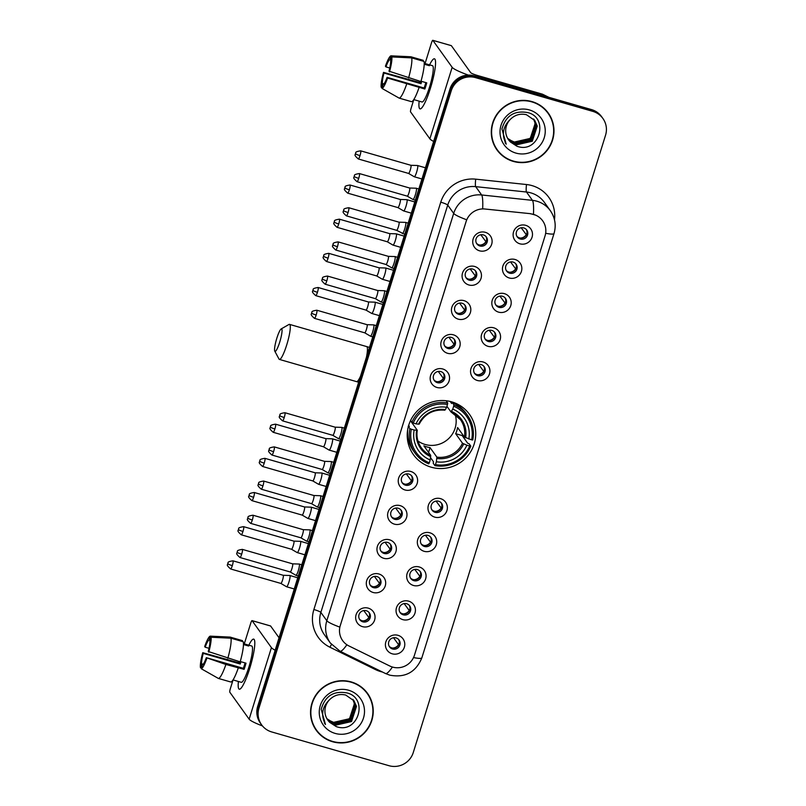 <?xml version="1.0" encoding="UTF-8"?>
<svg xmlns="http://www.w3.org/2000/svg" width="806" height="806" viewBox="0 0 806 806"><rect width="100%" height="100%" fill="white"/><g stroke="black" fill="none" stroke-linecap="round" stroke-linejoin="round"><path stroke-width="1.21" d="M451.662 401.851A34.517 33.751 144.4 0 0 413.81 415.07A34.517 33.751 144.4 0 0 413.418 454.644A34.517 33.751 144.4 0 0 431.301 467.218A34.517 33.751 144.4 0 0 469.152 454.01A34.517 33.751 144.4 0 0 469.545 414.435A34.517 33.751 144.4 0 0 451.662 401.851M468.891 284.981A9.773 9.551 -35.6 0 1 462.513 273.063A9.773 9.551 -35.6 0 1 474.653 266.474A9.773 9.551 -35.6 0 1 481.031 278.392A9.773 9.551 -35.6 0 1 468.891 284.981M472.709 269.063A5.864 5.733 144.4 0 0 466.221 278.03A5.864 5.733 144.4 0 0 475.681 277.929A5.864 5.733 144.4 0 0 472.709 269.063M458.251 319.146A9.773 9.551 -35.6 0 1 451.874 307.227A9.773 9.551 -35.6 0 1 464.014 300.648A9.773 9.551 -35.6 0 1 470.392 312.557A9.773 9.551 -35.6 0 1 458.251 319.146M462.07 303.237A5.864 5.733 144.4 0 0 455.571 312.194A5.864 5.733 144.4 0 0 465.042 312.093A5.864 5.733 144.4 0 0 462.07 303.237M447.612 353.31A9.773 9.551 -35.6 0 1 441.235 341.391A9.773 9.551 -35.6 0 1 453.375 334.812A9.773 9.551 -35.6 0 1 459.752 346.721A9.773 9.551 -35.6 0 1 447.612 353.31M451.431 337.402A5.864 5.733 144.4 0 0 444.932 346.368A5.864 5.733 144.4 0 0 454.393 346.258A5.864 5.733 144.4 0 0 451.431 337.402M436.973 387.474A9.773 9.551 -35.6 0 1 430.595 375.556A9.773 9.551 -35.6 0 1 442.736 368.977A9.773 9.551 -35.6 0 1 449.113 380.885A9.773 9.551 -35.6 0 1 436.973 387.474M440.781 371.566A5.864 5.733 144.4 0 0 434.293 380.533A5.864 5.733 144.4 0 0 443.753 380.422A5.864 5.733 144.4 0 0 440.781 371.566M405.045 489.977A9.773 9.551 -35.6 0 1 398.668 478.059A9.773 9.551 -35.6 0 1 410.808 471.47A9.773 9.551 -35.6 0 1 417.186 483.388A9.773 9.551 -35.6 0 1 405.045 489.977M408.864 474.059A5.864 5.733 144.4 0 0 402.365 483.026A5.864 5.733 144.4 0 0 411.836 482.915A5.864 5.733 144.4 0 0 408.864 474.059M394.406 524.142A9.773 9.551 -35.6 0 1 388.029 512.223A9.773 9.551 -35.6 0 1 400.169 505.634A9.773 9.551 -35.6 0 1 406.546 517.553A9.773 9.551 -35.6 0 1 394.406 524.142M398.224 508.223A5.864 5.733 144.4 0 0 391.726 517.19A5.864 5.733 144.4 0 0 401.187 517.079A5.864 5.733 144.4 0 0 398.224 508.223M383.767 558.306A9.773 9.551 -35.6 0 1 377.389 546.387A9.773 9.551 -35.6 0 1 389.53 539.798A9.773 9.551 -35.6 0 1 395.907 551.717A9.773 9.551 -35.6 0 1 383.767 558.306M387.575 542.398A5.864 5.733 144.4 0 0 381.087 551.354A5.864 5.733 144.4 0 0 390.547 551.254A5.864 5.733 144.4 0 0 387.575 542.398M373.118 592.47A9.773 9.551 -35.6 0 1 366.74 580.552A9.773 9.551 -35.6 0 1 378.88 573.973A9.773 9.551 -35.6 0 1 385.258 585.881A9.773 9.551 -35.6 0 1 373.118 592.47M376.936 576.562A5.864 5.733 144.4 0 0 370.448 585.519A5.864 5.733 144.4 0 0 379.908 585.418A5.864 5.733 144.4 0 0 376.936 576.562M362.478 626.635A9.773 9.551 -35.6 0 1 356.101 614.716A9.773 9.551 -35.6 0 1 368.241 608.137A9.773 9.551 -35.6 0 1 374.619 620.046A9.773 9.551 -35.6 0 1 362.478 626.635M366.297 610.726A5.864 5.733 144.4 0 0 359.798 619.693A5.864 5.733 144.4 0 0 369.269 619.582A5.864 5.733 144.4 0 0 366.297 610.726M479.54 250.817A9.773 9.551 -35.6 0 1 473.162 238.898A9.773 9.551 -35.6 0 1 485.303 232.309A9.773 9.551 -35.6 0 1 491.68 244.228A9.773 9.551 -35.6 0 1 479.54 250.817M483.348 234.899A5.864 5.733 144.4 0 0 476.86 243.865A5.864 5.733 144.4 0 0 486.32 243.755A5.864 5.733 144.4 0 0 483.348 234.899M509.271 277.989A9.773 9.551 -35.6 0 1 502.894 266.071A9.773 9.551 -35.6 0 1 515.034 259.482A9.773 9.551 -35.6 0 1 521.411 271.4A9.773 9.551 -35.6 0 1 509.271 277.989M513.09 262.071A5.864 5.733 144.4 0 0 506.591 271.038A5.864 5.733 144.4 0 0 516.062 270.927A5.864 5.733 144.4 0 0 513.09 262.071M498.632 312.154A9.773 9.551 -35.6 0 1 492.254 300.235A9.773 9.551 -35.6 0 1 504.395 293.646A9.773 9.551 -35.6 0 1 510.772 305.565A9.773 9.551 -35.6 0 1 498.632 312.154M502.45 296.235A5.864 5.733 144.4 0 0 495.952 305.202A5.864 5.733 144.4 0 0 505.422 305.101A5.864 5.733 144.4 0 0 502.45 296.235M487.993 346.318A9.773 9.551 -35.6 0 1 481.615 334.399A9.773 9.551 -35.6 0 1 493.756 327.81A9.773 9.551 -35.6 0 1 500.133 339.729A9.773 9.551 -35.6 0 1 487.993 346.318M491.811 330.41A5.864 5.733 144.4 0 0 485.313 339.366A5.864 5.733 144.4 0 0 494.773 339.266A5.864 5.733 144.4 0 0 491.811 330.41M477.354 380.482A9.773 9.551 -35.6 0 1 470.976 368.564A9.773 9.551 -35.6 0 1 483.116 361.985A9.773 9.551 -35.6 0 1 489.494 373.893A9.773 9.551 -35.6 0 1 477.354 380.482M481.162 364.574A5.864 5.733 144.4 0 0 474.674 373.531A5.864 5.733 144.4 0 0 484.134 373.43A5.864 5.733 144.4 0 0 481.162 364.574M434.787 517.14A9.773 9.551 -35.6 0 1 428.409 505.231A9.773 9.551 -35.6 0 1 440.55 498.642A9.773 9.551 -35.6 0 1 446.927 510.561A9.773 9.551 -35.6 0 1 434.787 517.14M438.595 501.231A5.864 5.733 144.4 0 0 432.107 510.198A5.864 5.733 144.4 0 0 441.567 510.087A5.864 5.733 144.4 0 0 438.595 501.231M424.147 551.314A9.773 9.551 -35.6 0 1 417.77 539.395A9.773 9.551 -35.6 0 1 429.91 532.806A9.773 9.551 -35.6 0 1 436.288 544.725A9.773 9.551 -35.6 0 1 424.147 551.314M427.956 535.396A5.864 5.733 144.4 0 0 421.467 544.362A5.864 5.733 144.4 0 0 430.928 544.252A5.864 5.733 144.4 0 0 427.956 535.396M413.498 585.478A9.773 9.551 -35.6 0 1 407.121 573.56A9.773 9.551 -35.6 0 1 419.261 566.971A9.773 9.551 -35.6 0 1 425.639 578.889A9.773 9.551 -35.6 0 1 413.498 585.478M417.317 569.56A5.864 5.733 144.4 0 0 410.818 578.527A5.864 5.733 144.4 0 0 420.289 578.426A5.864 5.733 144.4 0 0 417.317 569.56M402.859 619.643A9.773 9.551 -35.6 0 1 396.481 607.724A9.773 9.551 -35.6 0 1 408.622 601.145A9.773 9.551 -35.6 0 1 414.999 613.054A9.773 9.551 -35.6 0 1 402.859 619.643M406.677 603.734A5.864 5.733 144.4 0 0 400.179 612.691A5.864 5.733 144.4 0 0 409.65 612.59A5.864 5.733 144.4 0 0 406.677 603.734M392.22 653.807A9.773 9.551 -35.6 0 1 385.842 641.888A9.773 9.551 -35.6 0 1 397.983 635.309A9.773 9.551 -35.6 0 1 404.36 647.218A9.773 9.551 -35.6 0 1 392.22 653.807M396.038 637.899A5.864 5.733 144.4 0 0 389.54 646.865A5.864 5.733 144.4 0 0 399 646.755A5.864 5.733 144.4 0 0 396.038 637.899M519.92 243.815A9.773 9.551 -35.6 0 1 513.543 231.906A9.773 9.551 -35.6 0 1 525.683 225.317A9.773 9.551 -35.6 0 1 532.051 237.236A9.773 9.551 -35.6 0 1 519.92 243.815M523.729 227.907A5.864 5.733 144.4 0 0 517.24 236.873A5.864 5.733 144.4 0 0 526.701 236.763A5.864 5.733 144.4 0 0 523.729 227.907M475.318 270.675A5.864 5.733 -35.6 0 1 465.848 277.455M464.669 304.839A5.864 5.733 -35.6 0 1 455.209 311.62M454.03 339.004A5.864 5.733 -35.6 0 1 444.569 345.784M443.391 373.168A5.864 5.733 -35.6 0 1 433.93 379.948M411.463 475.671A5.864 5.733 -35.6 0 1 402.003 482.451M400.824 509.835A5.864 5.733 -35.6 0 1 391.363 516.616M390.185 544A5.864 5.733 -35.6 0 1 380.724 550.78M379.545 578.164A5.864 5.733 -35.6 0 1 370.075 584.944M368.896 612.328A5.864 5.733 -35.6 0 1 359.436 619.109M485.958 236.511A5.864 5.733 -35.6 0 1 476.497 243.291M515.689 263.683A5.864 5.733 -35.6 0 1 506.228 270.463M505.05 297.847A5.864 5.733 -35.6 0 1 495.589 304.628M494.41 332.012A5.864 5.733 -35.6 0 1 484.95 338.792M483.771 366.176A5.864 5.733 -35.6 0 1 474.311 372.956M441.204 502.843A5.864 5.733 -35.6 0 1 431.744 509.624M430.565 537.008A5.864 5.733 -35.6 0 1 421.105 543.788M419.926 571.172A5.864 5.733 -35.6 0 1 410.456 577.952M409.277 605.336A5.864 5.733 -35.6 0 1 399.816 612.117M398.638 639.501A5.864 5.733 -35.6 0 1 389.177 646.281M526.338 229.519A5.864 5.733 -35.6 0 1 516.878 236.289M530.61 213.842A17.581 17.198 -35.6 0 1 545.058 235.866L414.445 655.228A17.581 17.198 -35.6 0 1 389.772 665.998L348.938 645.949A17.581 17.198 -35.6 0 1 340.273 625.587L466.15 221.459A17.581 17.198 -35.6 0 1 485.031 209.016L530.489 213.681L535.93 215.222M531.95 101.586A31.585 30.89 144.4 0 0 497.312 113.686A31.585 30.89 144.4 0 0 496.959 149.896A31.585 30.89 144.4 0 0 513.321 161.412A31.585 30.89 144.4 0 0 547.949 149.322A31.585 30.89 144.4 0 0 548.312 113.102A31.585 30.89 144.4 0 0 531.95 101.586M496.637 149.453A31.585 30.89 144.4 0 0 503.095 155.84M351.194 681.916A31.585 30.89 144.4 0 0 316.567 694.006A31.585 30.89 144.4 0 0 316.204 730.226A31.585 30.89 144.4 0 0 332.566 741.732A31.585 30.89 144.4 0 0 367.204 729.642A31.585 30.89 144.4 0 0 367.556 693.422A31.585 30.89 144.4 0 0 351.194 681.916M315.892 729.773A31.585 30.89 144.4 0 0 322.35 736.17M533.451 214.275L533.481 214.285A22.8 3.214 96 0 0 532.444 200.351A26.054 25.47 -35.6 0 1 536.846 201.208A26.054 25.47 -35.6 0 1 550.347 210.698L544.382 202.377A26.054 25.47 144.4 0 0 530.882 192.886A26.054 25.47 144.4 0 0 526.479 192.019L475.691 186.649A26.054 25.47 144.4 0 0 447.723 205.077L320.859 612.409A26.054 25.47 144.4 0 0 324.365 634.685L330.329 643.007A26.054 25.47 -35.6 0 1 326.823 620.731L453.687 213.399A22.8 2.922 17.3 0 0 466.654 219.776L339.779 627.108A22.8 2.922 -162.7 0 1 326.823 620.731L320.859 612.409A6.508 0.836 17.3 0 0 313.887 609.517L440.761 202.185A32.562 31.837 -35.6 0 1 475.721 179.164L526.509 184.534A32.562 31.837 -35.6 0 1 554.478 219.756M602.918 118.492L601.639 116.719A19.535 19.102 144.4 0 0 591.523 109.596L474.25 75.845A19.535 19.102 144.4 0 0 449.97 89.023L257.688 706.348L258.333 707.235A19.535 19.102 144.4 0 0 260.963 723.939A19.535 19.102 144.4 0 1 258.333 707.235L450.604 89.909L258.333 707.235L258.968 708.121A19.535 19.102 144.4 0 0 271.723 731.949L388.996 765.7A19.535 19.102 144.4 0 0 413.276 752.532L605.548 135.207A19.535 19.102 144.4 0 0 592.793 111.369L475.52 77.628A19.535 19.102 144.4 0 0 451.239 90.796L258.968 708.121M474.25 75.845L474.885 76.741A19.535 19.102 144.4 0 0 450.604 89.909A19.535 19.102 144.4 0 1 474.885 76.741L592.158 110.482L474.885 76.741L475.52 77.628M602.284 117.605A19.535 19.102 144.4 0 0 592.158 110.482A19.535 19.102 144.4 0 1 602.284 117.605M440.761 202.185A6.508 0.836 17.3 0 1 447.723 205.077L453.687 213.399A26.054 25.47 -35.6 0 1 481.656 194.971A22.8 3.214 96 0 1 482.673 208.784L530.489 213.681M371.213 701.16A31.585 30.89 144.4 0 0 367.234 692.989M551.959 120.829A31.585 30.89 144.4 0 0 547.989 112.659M257.688 706.348A19.535 19.102 144.4 0 0 260.328 723.053L261.597 724.826M548.05 113.293A31.263 30.568 144.4 0 0 531.849 101.899A31.263 30.568 144.4 0 0 497.574 113.868A31.263 30.568 144.4 0 0 497.221 149.704A31.263 30.568 144.4 0 0 513.412 161.099A31.263 30.568 144.4 0 0 547.687 149.13A31.263 30.568 144.4 0 0 548.05 113.293L547.405 112.407A31.263 30.568 144.4 0 0 541.531 106.271M514.127 141.977A16.281 15.919 144.4 0 0 514.329 142.037L508.717 139.468M534.267 119.822L536.242 124.638L531.275 139.821L515.346 143.448L507.77 138.592M534.126 119.651L535.99 124.285L531.023 139.468L515.094 143.095L507.669 138.4M510.208 119.5A16.281 15.919 144.4 0 0 510.541 142.098L516.968 146.249C538.892 154.349 549.742 118.069 527.9 112.628C514.45 110.17 505.795 115.621 501.947 128.99L506.218 144.183C501.443 134.874 502.763 126.653 510.208 119.5C514.802 114.885 520.223 113.293 526.459 114.724L534.791 120.507L537.259 126.048L532.282 141.231L516.354 144.858L508.223 139.317M534.66 120.336L537.008 125.696L532.031 140.879L516.102 144.506L508.102 139.136M510.541 142.098L508.586 139.851M533.703 119.157L535.234 123.227L530.267 138.41L514.329 142.037A16.281 15.919 144.4 0 0 534.509 131.237L534.983 122.875L533.552 118.996M529.351 109.918A22.8 22.286 144.4 0 0 501.03 125.283A22.8 22.286 144.4 0 0 515.911 153.09A22.8 22.286 144.4 0 0 544.231 137.715A22.8 22.286 144.4 0 0 529.351 109.918M492.668 141.282A31.263 30.568 144.4 0 0 496.587 148.818L497.221 149.704M506.218 144.183L505.161 142.743M429.598 64.863A26.054 4.322 106.1 0 1 435.341 60.238A26.054 4.322 106.1 0 1 430.414 88.277A26.054 4.322 106.1 0 1 421.558 108.135A26.054 4.322 106.1 0 1 419.15 101.163A26.054 4.322 106.1 0 0 420.037 108.87A26.054 4.322 106.1 0 0 430.414 88.277A26.054 4.322 106.1 0 0 434.444 58.808A26.054 4.322 106.1 0 0 429.598 64.863M468.357 75.099A26.054 3.335 -162.7 0 1 452.166 67.311L432.842 40.35A3.254 0.544 -73.9 0 0 432.782 40.3A3.254 0.544 -73.9 0 0 431.482 42.879L425.044 63.573M433.638 141.443A26.054 3.335 -162.7 0 1 429.88 138.854L410.566 111.883A3.254 0.544 -73.9 0 1 411.12 108.246L413.81 99.612M419.191 82.363L419.563 81.144M451.229 45.64A3.254 0.544 106.1 0 1 451.3 45.63A3.254 0.544 106.1 0 1 451.36 45.67L470.684 72.641A6.508 0.836 17.3 0 0 477.646 75.532L542.186 94.101A3.254 3.184 -35.6 0 1 542.71 94.302L548.856 97.314M389.772 67.996L385.923 66.888A13.027 2.156 106.1 0 1 389.822 59.614L390.87 59.916M411.685 57.881L391.797 56.934L390.618 60.732A13.027 2.156 106.1 0 1 388.996 71.18L420.913 81.537A21.49 3.567 106.1 0 0 424.027 61.437L411.685 57.881A21.49 3.567 106.1 0 1 408.571 77.981M421.004 81.204L426.767 82.857A18.891 3.133 106.1 0 1 425.84 85.99A18.891 3.133 106.1 0 1 424.843 89.023L387.565 78.031L387.082 77.346L424.117 88.005A13.027 2.156 -73.9 0 0 425.125 84.993A13.027 2.156 -73.9 0 0 425.83 82.595M383.938 83.955L382.387 83.502L381.198 87.3A16.936 2.811 106.1 0 1 383.515 72.369L420.299 82.686A18.891 3.133 106.1 0 1 420.651 81.456M424.218 63.331L428.621 64.601A18.891 3.133 106.1 0 1 428.762 64.621L432.459 65.689A18.891 3.133 106.1 0 1 429.548 87.058A18.891 3.133 106.1 0 1 422.012 101.989L418.314 100.921A18.891 3.133 106.1 0 1 418.183 100.871M418.314 100.921A18.891 3.133 106.1 0 0 418.445 100.941L413.78 99.601M418.999 87.703A21.49 3.567 106.1 0 1 411.493 101.667L399.151 98.12L381.994 88.408L383.182 84.61A13.027 2.156 106.1 0 0 387.082 77.346M406.647 84.146A21.49 3.567 106.1 0 1 399.151 98.12M391.797 56.934A16.936 2.811 106.1 0 1 389.489 71.865M387.565 78.031A16.936 2.811 106.1 0 1 381.994 88.408M381.198 87.3L382.175 87.844M382.387 83.502A13.027 2.156 106.1 0 1 383.999 73.054L421.034 83.703A13.027 2.156 -73.9 0 1 421.689 81.396M383.515 72.369L383.999 73.054M428.762 64.621A18.891 3.133 106.1 0 1 429.417 65.709L424.208 64.218M422.979 61.135L423.231 60.329L410.889 56.773L391.001 55.826L389.822 59.614M401.287 56.309L410.818 56.763A21.49 3.567 106.1 0 1 410.889 56.773M385.923 66.888L385.429 66.203A16.936 2.811 106.1 0 1 391.001 55.826M420.299 82.686L421.034 83.703M428.621 64.601L428.369 65.407M424.117 88.005L424.843 89.023M367.294 693.613A31.263 30.568 144.4 0 0 351.104 682.219A31.263 30.568 144.4 0 0 316.818 694.188A31.263 30.568 144.4 0 0 316.466 730.035A31.263 30.568 144.4 0 0 332.666 741.429A31.263 30.568 144.4 0 0 366.942 729.46A31.263 30.568 144.4 0 0 367.294 693.613L366.659 692.727A31.263 30.568 144.4 0 0 360.776 686.591M333.372 722.297A16.281 15.919 144.4 0 0 333.583 722.357L327.961 719.788M353.512 700.142L355.496 704.958L350.529 720.141L334.591 723.768L327.024 718.912M353.381 699.981L355.245 704.605L350.278 719.788L334.339 723.415L326.914 718.72M329.453 699.83A16.281 15.919 144.4 0 0 329.785 722.418L336.213 726.569C358.136 734.669 368.997 698.399 347.144 692.958C333.694 690.49 325.05 695.951 321.191 709.32L325.473 724.503C320.687 715.204 322.017 706.973 329.453 699.83C334.047 695.205 339.467 693.613 345.714 695.044L354.036 700.837L356.504 706.368L351.537 721.551L335.598 725.178L327.468 719.647M353.915 700.656L356.252 706.016L351.285 721.199L335.346 724.826L327.357 719.466M329.785 722.418L327.841 720.171M352.947 699.487L354.489 703.547L349.512 718.73L333.583 722.357A16.281 15.919 144.4 0 0 353.753 711.567L354.237 703.195L352.796 699.326M348.605 690.238A22.8 22.286 144.4 0 0 320.274 705.603A22.8 22.286 144.4 0 0 335.155 733.41A22.8 22.286 144.4 0 0 363.486 718.035A22.8 22.286 144.4 0 0 348.605 690.238M311.912 721.602A31.263 30.568 144.4 0 0 315.831 729.148L316.466 730.035M325.473 724.503L324.405 723.063M276.861 338.127A11.727 1.944 -73.9 0 0 274.786 351.144A11.727 1.944 -73.9 0 0 279.722 342.127A11.727 1.944 -73.9 0 0 281.173 328.929A11.727 1.944 -73.9 0 0 276.861 338.127M281.173 328.929L288.951 324.486A18.236 3.022 106.1 0 1 289.505 324.375A18.236 3.022 106.1 0 1 286.694 345.008A18.236 3.022 106.1 0 1 279.42 359.426A18.236 3.022 106.1 0 1 279.007 359.033L274.786 351.144M417.951 440.993A24.099 23.565 144.4 0 0 425.155 444.479A24.099 23.565 144.4 0 0 449.093 438.172A24.099 23.565 144.4 0 0 455.158 414.334M411.302 429.215L409.901 428.631A32.3 31.585 144.4 0 0 415.06 453.133A32.3 31.585 144.4 0 0 428.762 463.863L429.306 462.846A31.001 30.316 144.4 0 1 411.302 429.215L414.163 430.031A28.009 27.384 144.4 0 0 430.192 459.984L430.706 455.36L423.875 445.829A24.099 23.565 144.4 0 0 426.898 446.917A24.099 23.565 144.4 0 0 430.051 447.602L436.882 457.133L436.368 461.757A28.009 27.384 144.4 0 0 466.886 445.204L469.737 446.03A31.001 30.316 144.4 0 1 435.472 464.619L434.928 465.636A32.3 31.585 144.4 0 0 470.825 446.161L469.737 446.03M410.466 420.742L417.246 430.213L414.163 430.031M450.181 401.459L451.652 403.514L452.186 402.396L453.889 404.773L453.657 406.234A31.001 30.316 144.4 0 1 471.661 439.864L472.739 439.995A32.3 31.585 144.4 0 0 467.581 415.503A32.3 31.585 144.4 0 0 453.889 404.773M471.661 439.864L464.427 437.064L457.596 427.533A24.099 23.565 -35.6 0 1 455.672 433.699L462.201 435.572A30.94 30.245 144.4 0 0 462.624 434.545M462.201 435.572L467.692 443.24L469.122 443.784L470.825 446.161M434.928 465.636L433.225 463.259L433.507 461.778L430.555 457.657M408.199 426.253L409.377 426.455L408.662 425.457M407.705 429.527A32.3 31.585 144.4 0 0 413.357 450.755L415.06 453.133M409.901 428.631L408.37 426.495M410.516 420.641L413.226 423.039A31.001 30.316 144.4 0 1 447.491 404.451L447.713 402.99A32.3 31.585 144.4 0 0 411.826 422.465M447.713 402.99L446.101 400.743M435.472 464.619L436.368 461.757M430.192 459.984L429.306 462.846M447.491 404.451L446.595 407.312A28.009 27.384 144.4 0 0 416.077 423.865L413.226 423.039M466.886 445.204L462.503 443.24L455.672 433.699M416.077 423.865L418.536 424.178A25.057 24.492 144.4 0 1 445.355 409.619L446.595 407.312M417.246 430.213L416.621 430.344A25.057 24.492 144.4 0 0 430.706 456.659M418.536 424.178L419.17 424.047L418.536 424.178M467.581 415.503L465.878 413.125A32.3 31.585 144.4 0 0 452.186 402.396M468.8 439.038A28.009 27.384 144.4 0 0 452.771 409.085L453.657 406.234M452.771 409.085L450.967 411.916L446.917 406.274M465.616 437.718A25.057 24.492 144.4 0 0 451.531 411.403L450.967 411.916M428.57 452.368L430.051 447.602M409.569 443.673A33.872 33.117 -35.6 0 1 408.058 442.695M459.954 405.509A33.872 33.117 -35.6 0 1 460.397 407.262M526.066 229.247L526.509 229.851M526.409 234.828L521.2 227.755M520.313 238.072A7.163 7.002 144.4 0 0 526.207 234.748M414.183 176.695A5.864 0.967 -73.9 0 0 414.254 176.756A5.864 0.967 -73.9 0 0 414.294 176.776A5.864 0.967 -73.9 0 0 416.631 172.141A5.864 0.967 -73.9 0 0 417.639 165.593A5.864 0.967 -73.9 0 0 417.528 165.512A5.864 0.967 -73.9 0 0 417.488 165.502L410.899 165.29A4.232 0.705 -73.9 0 0 410.879 165.29M408.491 173.381A4.232 0.705 -73.9 0 0 408.541 173.421A4.232 0.705 -73.9 0 0 408.571 173.431A4.232 0.705 -73.9 0 0 410.254 170.086A4.232 0.705 -73.9 0 0 410.989 165.361A4.232 0.705 -73.9 0 0 410.909 165.301L360.665 150.843C356.957 151.397 355.335 152.082 355.778 152.888L355.456 153.654A4.232 0.544 -162.7 0 0 355.486 153.755A4.232 0.544 17.3 0 0 360.01 155.629A4.232 0.705 -73.9 0 0 360.665 150.843M515.427 263.411L515.86 264.015M515.769 268.992L510.561 261.92M509.674 272.237A7.163 7.002 144.4 0 0 515.568 268.912M403.544 210.86A5.864 0.967 -73.9 0 0 403.615 210.93A5.864 0.967 -73.9 0 0 403.645 210.94A5.864 0.967 -73.9 0 0 405.982 206.306A5.864 0.967 -73.9 0 0 407 199.757A5.864 0.967 -73.9 0 0 406.889 199.676A5.864 0.967 -73.9 0 0 406.849 199.666L400.26 199.465A4.232 0.705 -73.9 0 0 400.239 199.465M397.852 207.545A4.232 0.705 -73.9 0 0 397.902 207.585A4.232 0.705 -73.9 0 0 397.932 207.605A4.232 0.705 -73.9 0 0 399.615 204.25A4.232 0.705 -73.9 0 0 400.35 199.525A4.232 0.705 -73.9 0 0 400.27 199.465L350.026 185.007C346.318 185.561 344.686 186.246 345.129 187.052L344.817 187.818A4.232 0.544 -162.7 0 0 344.847 187.919A4.232 0.544 17.3 0 0 349.371 189.793A4.232 0.705 -73.9 0 0 350.026 185.007M504.788 297.575L505.221 298.18M505.12 303.157L499.922 296.084M499.025 306.401A7.163 7.002 144.4 0 0 504.929 303.076M392.905 245.024A5.864 0.967 -73.9 0 0 392.965 245.095A5.864 0.967 -73.9 0 0 393.006 245.105A5.864 0.967 -73.9 0 0 395.343 240.47A5.864 0.967 -73.9 0 0 396.361 233.921A5.864 0.967 -73.9 0 0 396.25 233.841A5.864 0.967 -73.9 0 0 396.209 233.831L389.61 233.629A4.232 0.705 -73.9 0 1 389.63 233.629A4.232 0.705 -73.9 0 1 389.701 233.69A4.232 0.705 -73.9 0 1 388.976 238.425A4.232 0.705 -73.9 0 1 387.283 241.77A4.232 0.705 -73.9 0 0 387.283 241.77L392.965 245.095M387.212 241.709A4.232 0.705 -73.9 0 0 387.263 241.76L337.039 227.312A4.232 0.705 -73.9 0 0 338.732 223.957A4.232 0.705 -73.9 0 0 339.386 219.172C335.679 219.736 334.047 220.411 334.49 221.227L334.168 221.982A4.232 0.544 -162.7 0 0 334.198 222.083A4.232 0.544 17.3 0 0 338.732 223.957M494.149 331.74L494.582 332.354M494.481 337.321L489.272 330.248M488.386 340.575A7.163 7.002 144.4 0 0 494.28 337.24M382.256 279.188A5.864 0.967 -73.9 0 0 382.326 279.259A5.864 0.967 -73.9 0 0 382.366 279.269A5.864 0.967 -73.9 0 0 384.704 274.634A5.864 0.967 -73.9 0 0 385.711 268.086A5.864 0.967 -73.9 0 0 385.611 268.005A5.864 0.967 -73.9 0 0 385.57 268.005L378.971 267.794A4.232 0.705 -73.9 0 0 378.961 267.794A4.232 0.705 -73.9 0 1 379.062 267.854A4.232 0.705 -73.9 0 1 378.336 272.589A4.232 0.705 -73.9 0 1 376.644 275.934A4.232 0.705 -73.9 0 1 376.614 275.924A4.232 0.705 -73.9 0 1 376.563 275.874M483.499 365.904L483.943 366.518M483.842 371.495L478.633 364.423M477.746 374.74A7.163 7.002 144.4 0 0 483.64 371.405M371.616 313.353A5.864 0.967 -73.9 0 0 371.687 313.423A5.864 0.967 -73.9 0 0 371.727 313.443A5.864 0.967 -73.9 0 0 374.065 308.809A5.864 0.967 -73.9 0 0 375.072 302.26A5.864 0.967 -73.9 0 0 374.971 302.169A5.864 0.967 -73.9 0 0 374.931 302.169L368.332 301.958A4.232 0.705 -73.9 0 0 368.312 301.958M365.924 310.038A4.232 0.705 -73.9 0 0 365.974 310.088A4.232 0.705 -73.9 0 0 366.005 310.098A4.232 0.705 -73.9 0 0 367.687 306.754A4.232 0.705 -73.9 0 0 368.423 302.018A4.232 0.705 -73.9 0 0 368.342 301.958L318.098 287.5C314.4 288.064 312.768 288.75 313.212 289.555L312.889 290.311A4.232 0.544 -162.7 0 0 312.919 290.412A4.232 0.544 17.3 0 0 317.443 292.296A4.232 0.705 -73.9 0 0 318.098 287.5M440.942 502.571L441.376 503.176M441.275 508.153L436.066 501.08M435.18 511.397A7.163 7.002 144.4 0 0 441.073 508.072M329.05 450.02A5.864 0.967 -73.9 0 0 329.12 450.08A5.864 0.967 -73.9 0 0 329.16 450.101A5.864 0.967 -73.9 0 0 331.498 445.466A5.864 0.967 -73.9 0 0 332.505 438.917A5.864 0.967 -73.9 0 0 332.404 438.837A5.864 0.967 -73.9 0 0 332.364 438.827L325.765 438.615A4.232 0.705 -73.9 0 0 325.745 438.615M323.357 446.705A4.232 0.705 -73.9 0 0 323.408 446.746A4.232 0.705 -73.9 0 0 323.438 446.756A4.232 0.705 -73.9 0 0 325.12 443.411A4.232 0.705 -73.9 0 0 325.856 438.686A4.232 0.705 -73.9 0 0 325.775 438.625L275.531 424.168C271.834 424.722 270.201 425.407 270.645 426.213L270.322 426.979A4.232 0.544 -162.7 0 0 270.353 427.079A4.232 0.544 17.3 0 0 274.886 428.953A4.232 0.705 -73.9 0 0 275.531 424.168M430.293 536.736L430.736 537.34M430.636 542.317L425.427 535.244M424.54 545.561A7.163 7.002 144.4 0 0 430.434 542.237M318.41 484.184A5.864 0.967 -73.9 0 0 318.481 484.255A5.864 0.967 -73.9 0 0 318.521 484.265A5.864 0.967 -73.9 0 0 320.859 479.63A5.864 0.967 -73.9 0 0 321.866 473.082A5.864 0.967 -73.9 0 0 321.755 473.001A5.864 0.967 -73.9 0 0 321.715 472.991L315.126 472.79A4.232 0.705 -73.9 0 0 315.106 472.79M312.718 480.87A4.232 0.705 -73.9 0 0 312.768 480.91A4.232 0.705 -73.9 0 0 312.799 480.93A4.232 0.705 -73.9 0 0 314.481 477.575A4.232 0.705 -73.9 0 0 315.217 472.85A4.232 0.705 -73.9 0 0 315.136 472.79L264.892 458.332C261.184 458.886 259.562 459.571 260.006 460.387L259.683 461.143A4.232 0.544 -162.7 0 0 259.713 461.244A4.232 0.544 17.3 0 0 264.237 463.118A4.232 0.705 -73.9 0 0 264.892 458.332M419.654 570.9L420.087 571.514M419.997 576.481L414.788 569.409M413.901 579.726A7.163 7.002 144.4 0 0 419.795 576.401M307.771 518.349A5.864 0.967 -73.9 0 0 307.842 518.419A5.864 0.967 -73.9 0 0 307.872 518.429A5.864 0.967 -73.9 0 0 310.209 513.795A5.864 0.967 -73.9 0 0 311.227 507.246A5.864 0.967 -73.9 0 0 311.116 507.165A5.864 0.967 -73.9 0 0 311.076 507.165L304.487 506.954A4.232 0.705 -73.9 0 1 304.497 506.954A4.232 0.705 -73.9 0 1 304.577 507.014A4.232 0.705 -73.9 0 1 303.842 511.75A4.232 0.705 -73.9 0 1 302.159 515.094A4.232 0.705 -73.9 0 0 302.159 515.094L307.842 518.419M302.079 515.034A4.232 0.705 -73.9 0 0 302.129 515.084L251.915 500.637A4.232 0.705 -73.9 0 0 253.598 497.282A4.232 0.705 -73.9 0 0 254.253 492.496C250.545 493.06 248.913 493.735 249.356 494.552L249.044 495.307A4.232 0.544 -162.7 0 0 249.074 495.408A4.232 0.544 17.3 0 0 253.598 497.282M409.015 605.064L409.448 605.679M409.347 610.646L404.149 603.583M403.252 613.9A7.163 7.002 144.4 0 0 409.156 610.565M297.132 552.513A5.864 0.967 -73.9 0 0 297.192 552.584A5.864 0.967 -73.9 0 0 297.233 552.594A5.864 0.967 -73.9 0 0 299.57 547.969A5.864 0.967 -73.9 0 0 300.588 541.41A5.864 0.967 -73.9 0 0 300.477 541.33A5.864 0.967 -73.9 0 0 300.437 541.33L293.837 541.118A4.232 0.705 -73.9 0 0 293.827 541.118A4.232 0.705 -73.9 0 1 293.928 541.179A4.232 0.705 -73.9 0 1 293.203 545.914A4.232 0.705 -73.9 0 1 291.51 549.259L297.192 552.584M291.44 549.198A4.232 0.705 -73.9 0 0 291.49 549.249A4.232 0.705 -73.9 0 0 291.51 549.259L241.266 534.801A4.232 0.705 -73.9 0 0 242.959 531.456A4.232 0.705 -73.9 0 0 243.614 526.661C239.906 527.225 238.274 527.91 238.717 528.716L238.395 529.471A4.232 0.544 -162.7 0 0 238.425 529.572A4.232 0.544 17.3 0 0 242.959 531.456M398.376 639.229L398.809 639.843M398.708 644.82L393.499 637.748M392.613 648.064A7.163 7.002 144.4 0 0 398.507 644.74M286.483 586.677A5.864 0.967 -73.9 0 0 286.553 586.748A5.864 0.967 -73.9 0 0 286.593 586.768A5.864 0.967 -73.9 0 0 288.931 582.134A5.864 0.967 -73.9 0 0 289.948 575.585A5.864 0.967 -73.9 0 0 289.838 575.494A5.864 0.967 -73.9 0 0 289.797 575.494L283.198 575.283A4.232 0.705 -73.9 0 0 283.188 575.283A4.232 0.705 -73.9 0 1 283.289 575.343A4.232 0.705 -73.9 0 1 282.563 580.078A4.232 0.705 -73.9 0 1 280.871 583.423A4.232 0.705 -73.9 0 1 280.841 583.413A4.232 0.705 -73.9 0 1 280.79 583.363M485.686 236.239L486.129 236.843M486.028 241.82L480.819 234.748M479.933 245.064A7.163 7.002 144.4 0 0 485.827 241.74M412.904 199.414A5.864 0.967 -73.9 0 0 412.974 199.485A5.864 0.967 -73.9 0 0 413.004 199.495A5.864 0.967 -73.9 0 0 415.342 194.861A5.864 0.967 -73.9 0 0 416.359 188.312A5.864 0.967 -73.9 0 0 416.249 188.231A5.864 0.967 -73.9 0 0 416.208 188.221L409.619 188.02A4.232 0.705 -73.9 0 1 409.629 188.02A4.232 0.705 -73.9 0 1 409.71 188.08A4.232 0.705 -73.9 0 1 408.974 192.805A4.232 0.705 -73.9 0 1 407.292 196.16A4.232 0.705 -73.9 0 0 407.292 196.16L412.974 199.485M407.211 196.1A4.232 0.705 -73.9 0 0 407.262 196.14L357.048 181.703A4.232 0.705 -73.9 0 0 358.73 178.348A4.232 0.705 -73.9 0 0 359.385 173.562C355.678 174.116 354.046 174.801 354.489 175.607L354.177 176.373A4.232 0.544 -162.7 0 0 354.207 176.474A4.232 0.544 17.3 0 0 358.73 178.348M475.046 270.403L475.49 271.018M475.389 275.984L470.18 268.912M469.294 279.229A7.163 7.002 144.4 0 0 475.187 275.904M402.265 233.579A5.864 0.967 -73.9 0 0 402.335 233.649A5.864 0.967 -73.9 0 0 402.365 233.659A5.864 0.967 -73.9 0 0 404.703 229.025A5.864 0.967 -73.9 0 0 405.72 222.476A5.864 0.967 -73.9 0 0 405.609 222.396A5.864 0.967 -73.9 0 0 405.569 222.385L398.97 222.184A4.232 0.705 -73.9 0 0 398.96 222.184A4.232 0.705 -73.9 0 1 399.061 222.244A4.232 0.705 -73.9 0 1 398.335 226.98A4.232 0.705 -73.9 0 1 396.643 230.325L404.713 234.334M396.572 230.264A4.232 0.705 -73.9 0 0 396.623 230.315A4.232 0.705 -73.9 0 0 396.643 230.325L346.399 215.867A4.232 0.705 -73.9 0 0 348.091 212.512A4.232 0.705 -73.9 0 0 348.746 207.726C345.039 208.291 343.406 208.966 343.85 209.782L343.527 210.537A4.232 0.544 -162.7 0 0 343.558 210.638A4.232 0.544 17.3 0 0 348.091 212.512M464.407 304.567L464.84 305.182M464.74 310.149L459.541 303.086M458.644 313.403A7.163 7.002 144.4 0 0 464.548 310.068M391.615 267.743A5.864 0.967 -73.9 0 0 391.686 267.814A5.864 0.967 -73.9 0 0 391.726 267.824A5.864 0.967 -73.9 0 0 394.063 263.189A5.864 0.967 -73.9 0 0 395.081 256.64A5.864 0.967 -73.9 0 0 394.97 256.56A5.864 0.967 -73.9 0 0 394.93 256.56L388.331 256.348A4.232 0.705 -73.9 0 0 388.321 256.348A4.232 0.705 -73.9 0 1 388.421 256.409A4.232 0.705 -73.9 0 1 387.696 261.144A4.232 0.705 -73.9 0 1 386.003 264.489A4.232 0.705 -73.9 0 1 385.973 264.479L391.686 267.814M453.768 338.732L454.201 339.346M454.1 344.323L448.892 337.251M448.005 347.567A7.163 7.002 144.4 0 0 453.909 344.243M380.976 301.907A5.864 0.967 -73.9 0 0 381.047 301.978A5.864 0.967 -73.9 0 0 381.087 301.998A5.864 0.967 -73.9 0 0 383.424 297.364A5.864 0.967 -73.9 0 0 384.432 290.815A5.864 0.967 -73.9 0 0 384.331 290.724A5.864 0.967 -73.9 0 0 384.291 290.724L386.91 291.47M375.284 298.593A4.232 0.705 -73.9 0 0 375.334 298.643A4.232 0.705 -73.9 0 0 375.364 298.653A4.232 0.705 -73.9 0 0 377.047 295.308A4.232 0.705 -73.9 0 0 377.782 290.573A4.232 0.705 -73.9 0 0 377.702 290.513A4.232 0.705 -73.9 0 0 377.671 290.513M443.129 372.896L443.562 373.51M443.461 378.488L438.252 371.415M437.366 381.732A7.163 7.002 144.4 0 0 443.26 378.407M370.337 336.082A5.864 0.967 -73.9 0 0 370.407 336.142A5.864 0.967 -73.9 0 0 370.448 336.162A5.864 0.967 -73.9 0 0 372.785 331.528A5.864 0.967 -73.9 0 0 373.793 324.979A5.864 0.967 -73.9 0 0 373.682 324.889A5.864 0.967 -73.9 0 0 373.641 324.889L367.052 324.677A4.232 0.705 -73.9 0 1 367.062 324.687A4.232 0.705 -73.9 0 1 367.143 324.737A4.232 0.705 -73.9 0 1 366.408 329.473A4.232 0.705 -73.9 0 1 364.725 332.818A4.232 0.705 -73.9 0 0 364.725 332.818L370.407 336.142M364.644 332.757A4.232 0.705 -73.9 0 0 364.695 332.807L314.481 318.36A4.232 0.705 -73.9 0 0 316.164 315.015A4.232 0.705 -73.9 0 0 316.818 310.219C313.111 310.784 311.479 311.469 311.932 312.275L311.61 313.03A4.232 0.544 -162.7 0 0 311.64 313.141A4.232 0.544 17.3 0 0 316.164 315.015M411.201 475.399L411.634 476.003M411.534 480.981L406.335 473.908M405.438 484.225A7.163 7.002 144.4 0 0 411.342 480.9M338.409 438.575A5.864 0.967 -73.9 0 0 338.48 438.645A5.864 0.967 -73.9 0 0 338.52 438.655A5.864 0.967 -73.9 0 0 340.857 434.021A5.864 0.967 -73.9 0 0 341.865 427.472A5.864 0.967 -73.9 0 0 341.764 427.392A5.864 0.967 -73.9 0 0 341.724 427.382L344.343 428.137M332.717 435.26A4.232 0.705 -73.9 0 0 332.767 435.3A4.232 0.705 -73.9 0 0 332.797 435.321A4.232 0.705 -73.9 0 0 334.49 431.966A4.232 0.705 -73.9 0 0 335.215 427.24A4.232 0.705 -73.9 0 0 335.135 427.18A4.232 0.705 -73.9 0 0 335.105 427.17M400.562 509.563L400.995 510.168M400.894 515.145L395.686 508.072M394.799 518.389A7.163 7.002 144.4 0 0 400.693 515.064M327.77 472.739A5.864 0.967 -73.9 0 0 327.841 472.81A5.864 0.967 -73.9 0 0 327.881 472.82A5.864 0.967 -73.9 0 0 330.218 468.185A5.864 0.967 -73.9 0 0 331.226 461.637A5.864 0.967 -73.9 0 0 331.125 461.556A5.864 0.967 -73.9 0 0 331.075 461.546L324.486 461.344A4.232 0.705 -73.9 0 1 324.496 461.344A4.232 0.705 -73.9 0 1 324.576 461.405A4.232 0.705 -73.9 0 1 323.841 466.13A4.232 0.705 -73.9 0 1 322.158 469.485L327.841 472.81M322.078 469.424A4.232 0.705 -73.9 0 0 322.128 469.465A4.232 0.705 -73.9 0 0 322.158 469.485L271.914 455.027A4.232 0.705 -73.9 0 0 273.597 451.672A4.232 0.705 -73.9 0 0 274.252 446.887C270.544 447.441 268.922 448.126 269.365 448.942L269.043 449.698A4.232 0.544 -162.7 0 0 269.073 449.798A4.232 0.544 17.3 0 0 273.597 451.672M389.913 543.728L390.356 544.342M390.255 549.309L385.046 542.237M384.16 552.563A7.163 7.002 144.4 0 0 390.054 549.229M317.131 506.903A5.864 0.967 -73.9 0 0 317.201 506.974A5.864 0.967 -73.9 0 0 317.242 506.984A5.864 0.967 -73.9 0 0 319.569 502.35A5.864 0.967 -73.9 0 0 320.587 495.801A5.864 0.967 -73.9 0 0 320.476 495.72A5.864 0.967 -73.9 0 0 320.435 495.72L313.846 495.509A4.232 0.705 -73.9 0 0 313.826 495.509A4.232 0.705 -73.9 0 1 313.937 495.569A4.232 0.705 -73.9 0 1 313.202 500.304A4.232 0.705 -73.9 0 1 311.519 503.649L317.201 506.974M311.438 503.589A4.232 0.705 -73.9 0 0 311.489 503.639A4.232 0.705 -73.9 0 0 311.519 503.649L261.275 489.192A4.232 0.705 -73.9 0 0 262.958 485.837A4.232 0.705 -73.9 0 0 263.612 481.051C259.905 481.615 258.273 482.29 258.716 483.106L258.404 483.862A4.232 0.544 -162.7 0 0 258.434 483.963A4.232 0.544 17.3 0 0 262.958 485.837M379.273 577.892L379.717 578.507M379.616 583.484L374.407 576.411M373.521 586.728A7.163 7.002 144.4 0 0 379.414 583.393M306.492 541.068A5.864 0.967 -73.9 0 0 306.562 541.138A5.864 0.967 -73.9 0 0 306.592 541.158A5.864 0.967 -73.9 0 0 308.93 536.524A5.864 0.967 -73.9 0 0 309.947 529.965A5.864 0.967 -73.9 0 0 309.836 529.885A5.864 0.967 -73.9 0 0 309.796 529.885L303.197 529.673A4.232 0.705 -73.9 0 0 303.187 529.673A4.232 0.705 -73.9 0 1 303.288 529.733A4.232 0.705 -73.9 0 1 302.562 534.469A4.232 0.705 -73.9 0 1 300.87 537.814A4.232 0.705 -73.9 0 1 300.85 537.803L306.562 541.138M368.634 612.056L369.067 612.671M368.977 617.648L363.768 610.575M362.871 620.892A7.163 7.002 144.4 0 0 368.775 617.567M295.842 575.232A5.864 0.967 -73.9 0 0 295.913 575.303A5.864 0.967 -73.9 0 0 295.953 575.323A5.864 0.967 -73.9 0 0 298.291 570.688A5.864 0.967 -73.9 0 0 299.308 564.14A5.864 0.967 -73.9 0 0 299.197 564.049A5.864 0.967 -73.9 0 0 299.157 564.049L301.776 564.794M290.15 571.917A4.232 0.705 -73.9 0 0 290.2 571.968A4.232 0.705 -73.9 0 0 290.231 571.978A4.232 0.705 -73.9 0 0 291.923 568.633A4.232 0.705 -73.9 0 0 292.649 563.898A4.232 0.705 -73.9 0 0 292.578 563.837A4.232 0.705 -73.9 0 0 292.548 563.837M248.853 645.183A26.054 4.322 106.1 0 1 254.585 640.558A26.054 4.322 106.1 0 1 249.669 668.597A26.054 4.322 106.1 0 1 240.803 688.465A26.054 4.322 106.1 0 1 238.405 681.493A26.054 4.322 106.1 0 0 239.281 689.201A26.054 4.322 106.1 0 0 249.669 668.597A26.054 4.322 106.1 0 0 253.689 639.128A26.054 4.322 106.1 0 0 248.853 645.183M275.168 650.23A26.054 3.335 -162.7 0 1 271.421 647.641L252.097 620.67A3.254 0.544 -73.9 0 0 252.036 620.62A3.254 0.544 -73.9 0 0 250.737 623.199L244.289 643.893M262.424 725.904A26.054 3.335 -162.7 0 1 249.135 719.174L229.811 692.203A3.254 0.544 -73.9 0 1 230.375 688.566L233.065 679.932M238.435 662.683L238.818 661.464M270.473 625.96A3.254 0.544 106.1 0 1 270.554 625.95A3.254 0.544 106.1 0 1 270.615 626L279.047 637.778M209.026 648.316L205.167 647.208A13.027 2.156 106.1 0 1 209.076 639.944L210.114 640.246M230.929 638.201L211.051 637.254L209.862 641.052A13.027 2.156 106.1 0 1 208.25 651.5L240.168 661.857A21.49 3.567 106.1 0 0 243.271 641.757L230.929 638.201A21.49 3.567 106.1 0 1 227.816 658.301M240.259 661.525L246.011 663.187A18.891 3.133 106.1 0 1 245.095 666.31A18.891 3.133 106.1 0 1 244.097 669.353L225.902 664.466L206.326 657.676L243.362 668.325A13.027 2.156 -73.9 0 0 244.369 665.313A13.027 2.156 -73.9 0 0 245.084 662.915M203.183 664.275L201.631 663.822L200.452 667.62A16.936 2.811 106.1 0 1 202.759 652.689L239.553 663.006A18.891 3.133 106.1 0 1 239.906 661.776M243.472 643.662L247.875 644.921A18.891 3.133 106.1 0 1 248.006 644.941L251.714 646.009A18.891 3.133 106.1 0 1 248.792 667.378A18.891 3.133 106.1 0 1 241.266 682.309L237.558 681.251A18.891 3.133 106.1 0 1 237.438 681.191M237.558 681.251A18.891 3.133 106.1 0 0 237.689 681.272L233.035 679.921M238.244 668.023A21.49 3.567 106.1 0 1 230.748 681.987L218.396 678.44L201.248 668.728L202.427 664.94A13.027 2.156 106.1 0 0 206.326 657.676M225.902 664.466A21.49 3.567 106.1 0 1 218.396 678.44M211.051 637.254A16.936 2.811 106.1 0 1 208.734 652.185M206.82 658.351A16.936 2.811 106.1 0 1 201.248 668.728M200.452 667.62L201.419 668.164M201.631 663.822A13.027 2.156 106.1 0 1 203.253 653.374L240.279 664.033A13.027 2.156 -73.9 0 1 240.934 661.716M202.759 652.689L203.253 653.374M248.006 644.941A18.891 3.133 106.1 0 1 248.671 646.039L243.462 644.538M242.223 641.455L242.475 640.649L230.133 637.093L210.255 636.146L209.076 639.944M220.542 636.639L230.073 637.093A21.49 3.567 106.1 0 1 230.133 637.093M205.167 647.208L204.684 646.523A16.936 2.811 106.1 0 1 210.255 636.146M239.553 663.006L240.279 664.033M247.875 644.921L247.623 645.737M243.362 668.325L244.097 669.353M382.477 672.043A32.562 31.837 -35.6 0 1 380.644 671.569A32.562 31.837 -35.6 0 1 375.435 669.564L329.936 647.228A32.562 31.837 -35.6 0 1 313.887 609.517M475.721 179.164A6.508 0.917 -84 0 0 475.691 186.649L481.656 194.971L532.444 200.351L526.479 192.019A6.508 0.917 -84 0 1 526.509 184.534M413.518 657.575A22.8 2.922 17.3 0 0 421.86 657.837L554.014 233.539A22.8 2.922 -162.7 0 1 545.652 233.277M346.862 644.75A22.8 4.232 116.1 0 1 339.981 651.177L330.329 643.007M392.401 667.025A22.8 4.232 116.1 0 1 385.48 673.514L339.981 651.177M592.793 111.369L591.523 109.596M451.239 90.796L449.97 89.023M331.498 644.518A6.508 1.209 -63.9 0 0 329.936 647.228M375.848 668.789A6.508 1.209 -63.9 0 0 375.435 669.564M429.88 138.854L452.166 67.311M543.365 95.743L542.186 94.101M451.36 45.67L432.842 40.35M542.71 94.302L543.838 95.874M366.438 357.219A18.236 3.022 -73.9 0 0 366.659 346.58L289.505 324.375M358.64 382.235L356.574 381.631A18.236 3.022 -73.9 0 0 360.524 376.19M417.226 430.333A24.099 23.565 144.4 0 0 421.246 447.673A24.099 23.565 144.4 0 0 430.706 455.36M436.882 458.443A25.057 24.492 144.4 0 0 463.702 443.894M436.882 457.133A24.099 23.565 144.4 0 0 462.503 443.24M464.427 437.064A24.099 23.565 144.4 0 0 460.428 419.604A24.099 23.565 144.4 0 0 451.068 411.967M408.571 173.431L358.327 158.973A4.232 0.705 -73.9 0 0 360.01 155.629M403.615 210.93L397.912 207.595L347.688 193.138A4.232 0.705 -73.9 0 0 349.371 189.793M328.092 258.132A4.232 0.705 -73.9 0 0 328.747 253.336C325.04 253.9 323.408 254.585 323.851 255.391L323.528 256.147A4.232 0.544 -162.7 0 0 323.559 256.248A4.232 0.544 17.3 0 0 328.092 258.132A4.232 0.705 -73.9 0 1 326.4 261.476L376.644 275.934M366.005 310.098L315.761 295.641A4.232 0.705 -73.9 0 0 317.443 292.296M323.438 446.756L273.194 432.298A4.232 0.705 -73.9 0 0 274.886 428.953M318.481 484.255L312.778 480.92L262.555 466.473A4.232 0.705 -73.9 0 0 264.237 463.118M232.319 565.621A4.232 0.705 -73.9 0 0 232.974 560.825C229.267 561.389 227.635 562.074 228.078 562.88L227.755 563.636A4.232 0.544 -162.7 0 0 227.786 563.747A4.232 0.544 17.3 0 0 232.319 565.621A4.232 0.705 -73.9 0 1 230.627 568.965L280.871 583.423M337.452 246.686A4.232 0.705 -73.9 0 0 338.107 241.891C334.399 242.455 332.767 243.14 333.21 243.946L332.888 244.702A4.232 0.544 -162.7 0 0 332.918 244.802A4.232 0.544 17.3 0 0 337.452 246.686A4.232 0.705 -73.9 0 1 335.759 250.031L386.003 264.489M326.813 280.851A4.232 0.705 -73.9 0 0 327.458 276.055C323.76 276.619 322.128 277.304 322.571 278.11L322.249 278.866A4.232 0.544 -162.7 0 0 322.279 278.967A4.232 0.544 17.3 0 0 326.813 280.851A4.232 0.705 -73.9 0 1 325.12 284.196L375.364 298.653L381.047 301.978M284.246 417.508A4.232 0.705 -73.9 0 0 284.901 412.722C281.193 413.276 279.561 413.962 280.004 414.768L279.682 415.533A4.232 0.544 -162.7 0 0 279.712 415.634A4.232 0.544 17.3 0 0 284.246 417.508A4.232 0.705 -73.9 0 1 282.553 420.853L332.797 435.321M252.318 520.011A4.232 0.705 -73.9 0 0 252.973 515.215C249.266 515.78 247.633 516.465 248.077 517.271L247.754 518.026A4.232 0.544 -162.7 0 0 247.785 518.127A4.232 0.544 17.3 0 0 252.318 520.011A4.232 0.705 -73.9 0 1 250.626 523.356L300.87 537.814M241.679 554.175A4.232 0.705 -73.9 0 0 242.334 549.38C238.626 549.944 236.994 550.629 237.438 551.435L237.115 552.191A4.232 0.544 -162.7 0 0 237.145 552.301A4.232 0.544 17.3 0 0 241.679 554.175A4.232 0.705 -73.9 0 1 239.987 557.52L290.231 571.978L295.913 575.303M249.135 719.174L271.421 647.641M270.615 626L252.097 620.67M385.48 673.514L389.751 675.156C405.126 678.048 415.836 672.275 421.86 657.837M554.014 233.539C556.362 225.358 555.143 217.751 550.347 210.698M432.782 40.3L451.3 45.63M369.491 347.406L366.659 346.58M356.574 381.631L279.42 359.426M457.909 404.35L459.47 406.526M421.246 447.673C417.619 442.464 416.299 436.671 417.276 430.283M419.191 424.127C424.752 413.851 433.306 409.206 444.862 410.194M407.614 440.378L409.176 442.565M451.017 411.957L460.428 419.604M421.951 178.982L414.294 176.776M408.551 173.431L414.254 176.756M425.437 167.789L417.528 165.512M358.327 158.973C355.466 156.475 354.449 155.014 355.275 154.591L355.456 153.654M411.312 213.147L403.645 210.94M414.798 201.953L406.889 199.676M347.688 193.138C344.817 190.639 343.799 189.178 344.636 188.765L344.817 187.818M400.663 247.311L393.006 245.105M404.149 236.118L396.25 233.841M339.386 219.172L389.63 233.629M337.039 227.312C334.178 224.803 333.16 223.343 333.996 222.93L334.168 221.982M390.023 281.475L382.366 279.269L376.634 275.924M393.509 270.282L385.611 268.005M328.747 253.336L378.981 267.794M326.4 261.476C323.538 258.968 322.521 257.507 323.347 257.094L323.528 256.147M379.384 315.64L371.727 313.443M365.984 310.098L371.687 313.423M382.87 304.446L374.971 302.169M315.761 295.641C312.899 293.132 311.882 291.671 312.708 291.258L312.889 290.311M336.817 452.307L329.16 450.101M323.428 446.756L329.12 450.08M340.303 441.114L332.404 438.837M273.194 432.298C270.332 429.8 269.315 428.339 270.141 427.926L270.322 426.979M326.178 486.471L318.521 484.265M329.664 475.278L321.755 473.001M262.555 466.473C259.693 463.964 258.676 462.503 259.502 462.09L259.683 461.143M315.539 520.636L307.872 518.429M319.025 509.442L311.116 507.165M254.253 492.496L304.497 506.954M251.915 500.637C249.044 498.128 248.026 496.667 248.863 496.254L249.044 495.307M304.89 554.8L297.233 552.594M308.386 543.607L300.477 541.33M243.614 526.661L293.858 541.118M241.266 534.801C238.405 532.292 237.387 530.832 238.223 530.419L238.395 529.471M294.25 588.964L286.593 586.768M280.861 583.423L286.553 586.748M297.736 577.771L289.838 575.494M232.974 560.825L283.208 575.283M230.627 568.965C227.766 566.457 226.748 564.996 227.574 564.583L227.755 563.636M415.352 200.17L413.004 199.495M418.838 188.977L416.249 188.231M359.385 173.562L409.629 188.02M357.048 181.703C354.177 179.194 353.159 177.733 353.995 177.32L354.177 176.373M408.199 223.141L405.609 222.396M348.746 207.726L398.99 222.184M346.399 215.867C343.537 213.358 342.52 211.897 343.356 211.484L343.527 210.537M394.063 268.499L391.726 267.824M397.549 257.305L394.97 256.56M338.107 241.891L388.351 256.348M335.759 250.031C332.898 247.523 331.881 246.062 332.707 245.649L332.888 244.702M383.424 302.663L381.087 301.998M327.458 276.055L377.702 290.513L384.291 290.724M325.12 284.196C322.259 281.687 321.241 280.226 322.068 279.813L322.249 278.866M372.785 336.837L370.448 336.162M376.271 325.634L373.682 324.889M316.818 310.219L367.062 324.687M314.481 318.36C311.62 315.851 310.602 314.39 311.428 313.977L311.61 313.03M340.857 439.33L338.52 438.655M332.787 435.311L338.48 438.645M284.901 412.722L335.135 427.18L341.724 427.382M282.553 420.853C279.692 418.354 278.675 416.893 279.501 416.48L279.682 415.533M330.218 473.495L327.881 472.82M333.704 462.301L331.125 461.556M274.252 446.887L324.496 461.344M271.914 455.027C269.053 452.519 268.035 451.058 268.861 450.645L269.043 449.698M319.579 507.659L317.242 506.984M323.065 496.466L320.476 495.72M263.612 481.051L313.856 495.509M261.275 489.192C258.404 486.683 257.386 485.222 258.222 484.809L258.404 483.862M308.94 541.823L306.592 541.158M312.426 530.63L309.836 529.885M252.973 515.215L303.217 529.673M250.626 523.356C247.764 520.847 246.747 519.386 247.583 518.973L247.754 518.026M298.291 575.988L295.953 575.323M242.334 549.38L292.578 563.837L299.157 564.049M239.987 557.52C237.125 555.012 236.108 553.551 236.934 553.138L237.115 552.191M252.036 620.62L270.554 625.95"/></g></svg>
